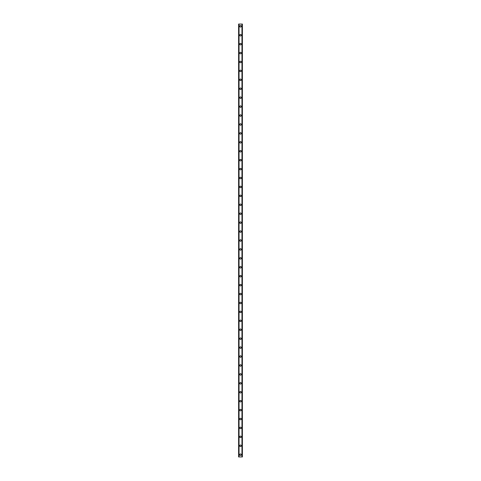 <?xml version="1.0" encoding="UTF-8"?>
<svg xmlns="http://www.w3.org/2000/svg" width="481" height="481" viewBox="0 0 481 481"><rect width="100%" height="100%" fill="white"/><g stroke="black" fill="none" stroke-linecap="round" stroke-linejoin="round"><path stroke-width="0.72" d="M239.718 454.719A0.782 0.782 0 0 1 240.5 453.938A0.782 0.782 0 0 1 241.282 454.719A0.782 0.782 0 0 1 240.5 455.501A0.782 0.782 0 0 1 239.718 454.719M239.718 445.791A0.782 0.782 0 0 1 240.5 445.009A0.782 0.782 0 0 1 241.282 445.791A0.782 0.782 0 0 1 240.5 446.572A0.782 0.782 0 0 1 239.718 445.791M239.718 436.868A0.782 0.782 0 0 1 240.5 436.087A0.782 0.782 0 0 1 241.282 436.868A0.782 0.782 0 0 1 240.5 437.65A0.782 0.782 0 0 1 239.718 436.868M239.718 427.94A0.782 0.782 0 0 1 240.5 427.158A0.782 0.782 0 0 1 241.282 427.94A0.782 0.782 0 0 1 240.5 428.721A0.782 0.782 0 0 1 239.718 427.94M239.718 419.017A0.782 0.782 0 0 1 240.5 418.236A0.782 0.782 0 0 1 241.282 419.017A0.782 0.782 0 0 1 240.5 419.799A0.782 0.782 0 0 1 239.718 419.017M239.718 410.089A0.782 0.782 0 0 1 240.5 409.307A0.782 0.782 0 0 1 241.282 410.089A0.782 0.782 0 0 1 240.5 410.87A0.782 0.782 0 0 1 239.718 410.089M239.718 401.166A0.782 0.782 0 0 1 240.5 400.384A0.782 0.782 0 0 1 241.282 401.166A0.782 0.782 0 0 1 240.5 401.948A0.782 0.782 0 0 1 239.718 401.166M239.718 392.237A0.782 0.782 0 0 1 240.5 391.456A0.782 0.782 0 0 1 241.282 392.237A0.782 0.782 0 0 1 240.5 393.019A0.782 0.782 0 0 1 239.718 392.237M239.718 383.315A0.782 0.782 0 0 1 240.5 382.533A0.782 0.782 0 0 1 241.282 383.315A0.782 0.782 0 0 1 240.5 384.091A0.782 0.782 0 0 1 239.718 383.315M239.718 374.386A0.782 0.782 0 0 1 240.5 373.605A0.782 0.782 0 0 1 241.282 374.386A0.782 0.782 0 0 1 240.5 375.168A0.782 0.782 0 0 1 239.718 374.386M239.718 365.464A0.782 0.782 0 0 1 240.5 364.682A0.782 0.782 0 0 1 241.282 365.464A0.782 0.782 0 0 1 240.5 366.239A0.782 0.782 0 0 1 239.718 365.464M239.718 356.535A0.782 0.782 0 0 1 240.5 355.754A0.782 0.782 0 0 1 241.282 356.535A0.782 0.782 0 0 1 240.5 357.317A0.782 0.782 0 0 1 239.718 356.535M239.718 347.607A0.782 0.782 0 0 1 240.5 346.831A0.782 0.782 0 0 1 241.282 347.607A0.782 0.782 0 0 1 240.5 348.388A0.782 0.782 0 0 1 239.718 347.607M239.718 338.684A0.782 0.782 0 0 1 240.5 337.902A0.782 0.782 0 0 1 241.282 338.684A0.782 0.782 0 0 1 240.5 339.466A0.782 0.782 0 0 1 239.718 338.684M239.718 329.756A0.782 0.782 0 0 1 240.5 328.974A0.782 0.782 0 0 1 241.282 329.756A0.782 0.782 0 0 1 240.5 330.537A0.782 0.782 0 0 1 239.718 329.756M239.718 320.833A0.782 0.782 0 0 1 240.5 320.051A0.782 0.782 0 0 1 241.282 320.833A0.782 0.782 0 0 1 240.5 321.615A0.782 0.782 0 0 1 239.718 320.833M239.718 311.904A0.782 0.782 0 0 1 240.5 311.123A0.782 0.782 0 0 1 241.282 311.904A0.782 0.782 0 0 1 240.5 312.686A0.782 0.782 0 0 1 239.718 311.904M239.718 302.982A0.782 0.782 0 0 1 240.5 302.2A0.782 0.782 0 0 1 241.282 302.982A0.782 0.782 0 0 1 240.5 303.764A0.782 0.782 0 0 1 239.718 302.982M239.718 294.053A0.782 0.782 0 0 1 240.5 293.272A0.782 0.782 0 0 1 241.282 294.053A0.782 0.782 0 0 1 240.5 294.835A0.782 0.782 0 0 1 239.718 294.053M239.718 285.131A0.782 0.782 0 0 1 240.5 284.349A0.782 0.782 0 0 1 241.282 285.131A0.782 0.782 0 0 1 240.5 285.912A0.782 0.782 0 0 1 239.718 285.131M239.718 276.202A0.782 0.782 0 0 1 240.5 275.421A0.782 0.782 0 0 1 241.282 276.202A0.782 0.782 0 0 1 240.5 276.984A0.782 0.782 0 0 1 239.718 276.202M239.718 267.28A0.782 0.782 0 0 1 240.5 266.498A0.782 0.782 0 0 1 241.282 267.28A0.782 0.782 0 0 1 240.5 268.061A0.782 0.782 0 0 1 239.718 267.28M239.718 258.351A0.782 0.782 0 0 1 240.5 257.569A0.782 0.782 0 0 1 241.282 258.351A0.782 0.782 0 0 1 240.5 259.133A0.782 0.782 0 0 1 239.718 258.351M239.718 249.429A0.782 0.782 0 0 1 240.5 248.647A0.782 0.782 0 0 1 241.282 249.429A0.782 0.782 0 0 1 240.5 250.204A0.782 0.782 0 0 1 239.718 249.429M239.718 240.5A0.782 0.782 0 0 1 240.5 239.718A0.782 0.782 0 0 1 241.282 240.5A0.782 0.782 0 0 1 240.5 241.282A0.782 0.782 0 0 1 239.718 240.5M239.718 231.571A0.782 0.782 0 0 1 240.5 230.796A0.782 0.782 0 0 1 241.282 231.571A0.782 0.782 0 0 1 240.5 232.353A0.782 0.782 0 0 1 239.718 231.571M239.718 222.649A0.782 0.782 0 0 1 240.5 221.867A0.782 0.782 0 0 1 241.282 222.649A0.782 0.782 0 0 1 240.5 223.431A0.782 0.782 0 0 1 239.718 222.649M239.718 213.72A0.782 0.782 0 0 1 240.5 212.939A0.782 0.782 0 0 1 241.282 213.72A0.782 0.782 0 0 1 240.5 214.502A0.782 0.782 0 0 1 239.718 213.72M239.718 204.798A0.782 0.782 0 0 1 240.5 204.016A0.782 0.782 0 0 1 241.282 204.798A0.782 0.782 0 0 1 240.5 205.579A0.782 0.782 0 0 1 239.718 204.798M239.718 195.869A0.782 0.782 0 0 1 240.5 195.088A0.782 0.782 0 0 1 241.282 195.869A0.782 0.782 0 0 1 240.5 196.651A0.782 0.782 0 0 1 239.718 195.869M239.718 186.947A0.782 0.782 0 0 1 240.5 186.165A0.782 0.782 0 0 1 241.282 186.947A0.782 0.782 0 0 1 240.5 187.728A0.782 0.782 0 0 1 239.718 186.947M239.718 178.018A0.782 0.782 0 0 1 240.5 177.236A0.782 0.782 0 0 1 241.282 178.018A0.782 0.782 0 0 1 240.5 178.8A0.782 0.782 0 0 1 239.718 178.018M239.718 169.096A0.782 0.782 0 0 1 240.5 168.314A0.782 0.782 0 0 1 241.282 169.096A0.782 0.782 0 0 1 240.5 169.877A0.782 0.782 0 0 1 239.718 169.096M239.718 160.167A0.782 0.782 0 0 1 240.5 159.385A0.782 0.782 0 0 1 241.282 160.167A0.782 0.782 0 0 1 240.5 160.949A0.782 0.782 0 0 1 239.718 160.167M239.718 151.244A0.782 0.782 0 0 1 240.5 150.463A0.782 0.782 0 0 1 241.282 151.244A0.782 0.782 0 0 1 240.5 152.026A0.782 0.782 0 0 1 239.718 151.244M239.718 142.316A0.782 0.782 0 0 1 240.5 141.534A0.782 0.782 0 0 1 241.282 142.316A0.782 0.782 0 0 1 240.5 143.097A0.782 0.782 0 0 1 239.718 142.316M239.718 133.393A0.782 0.782 0 0 1 240.5 132.612A0.782 0.782 0 0 1 241.282 133.393A0.782 0.782 0 0 1 240.5 134.169A0.782 0.782 0 0 1 239.718 133.393M239.718 124.465A0.782 0.782 0 0 1 240.5 123.683A0.782 0.782 0 0 1 241.282 124.465A0.782 0.782 0 0 1 240.5 125.246A0.782 0.782 0 0 1 239.718 124.465M239.718 115.536A0.782 0.782 0 0 1 240.5 114.761A0.782 0.782 0 0 1 241.282 115.536A0.782 0.782 0 0 1 240.5 116.318A0.782 0.782 0 0 1 239.718 115.536M239.718 106.614A0.782 0.782 0 0 1 240.5 105.832A0.782 0.782 0 0 1 241.282 106.614A0.782 0.782 0 0 1 240.5 107.395A0.782 0.782 0 0 1 239.718 106.614M239.718 97.685A0.782 0.782 0 0 1 240.5 96.909A0.782 0.782 0 0 1 241.282 97.685A0.782 0.782 0 0 1 240.5 98.467A0.782 0.782 0 0 1 239.718 97.685M239.718 88.763A0.782 0.782 0 0 1 240.5 87.981A0.782 0.782 0 0 1 241.282 88.763A0.782 0.782 0 0 1 240.5 89.544A0.782 0.782 0 0 1 239.718 88.763M239.718 79.834A0.782 0.782 0 0 1 240.5 79.052A0.782 0.782 0 0 1 241.282 79.834A0.782 0.782 0 0 1 240.5 80.616A0.782 0.782 0 0 1 239.718 79.834M239.718 70.911A0.782 0.782 0 0 1 240.5 70.13A0.782 0.782 0 0 1 241.282 70.911A0.782 0.782 0 0 1 240.5 71.693A0.782 0.782 0 0 1 239.718 70.911M239.718 61.983A0.782 0.782 0 0 1 240.5 61.201A0.782 0.782 0 0 1 241.282 61.983A0.782 0.782 0 0 1 240.5 62.764A0.782 0.782 0 0 1 239.718 61.983M239.718 53.06A0.782 0.782 0 0 1 240.5 52.279A0.782 0.782 0 0 1 241.282 53.06A0.782 0.782 0 0 1 240.5 53.842A0.782 0.782 0 0 1 239.718 53.06M239.718 44.132A0.782 0.782 0 0 1 240.5 43.35A0.782 0.782 0 0 1 241.282 44.132A0.782 0.782 0 0 1 240.5 44.913A0.782 0.782 0 0 1 239.718 44.132M239.718 35.209A0.782 0.782 0 0 1 240.5 34.428A0.782 0.782 0 0 1 241.282 35.209A0.782 0.782 0 0 1 240.5 35.991A0.782 0.782 0 0 1 239.718 35.209M239.718 26.281A0.782 0.782 0 0 1 240.5 25.499A0.782 0.782 0 0 1 241.282 26.281A0.782 0.782 0 0 1 240.5 27.062A0.782 0.782 0 0 1 239.718 26.281M242.364 24.05L238.606 24.05L238.606 456.95L242.394 456.95L242.394 24.05L242.364 456.95M238.913 24.05L238.913 456.95L238.913 24.05M242.394 24.05L242.394 456.95L242.394 24.05M242.087 456.95L242.087 24.05L242.087 456.95M238.606 456.95L238.606 24.05M239.045 24.05L239.045 456.95M241.955 24.05L241.955 456.95M238.636 24.05L238.636 456.95M238.925 24.05L238.925 456.95M242.075 24.05L242.075 456.95"/></g></svg>
